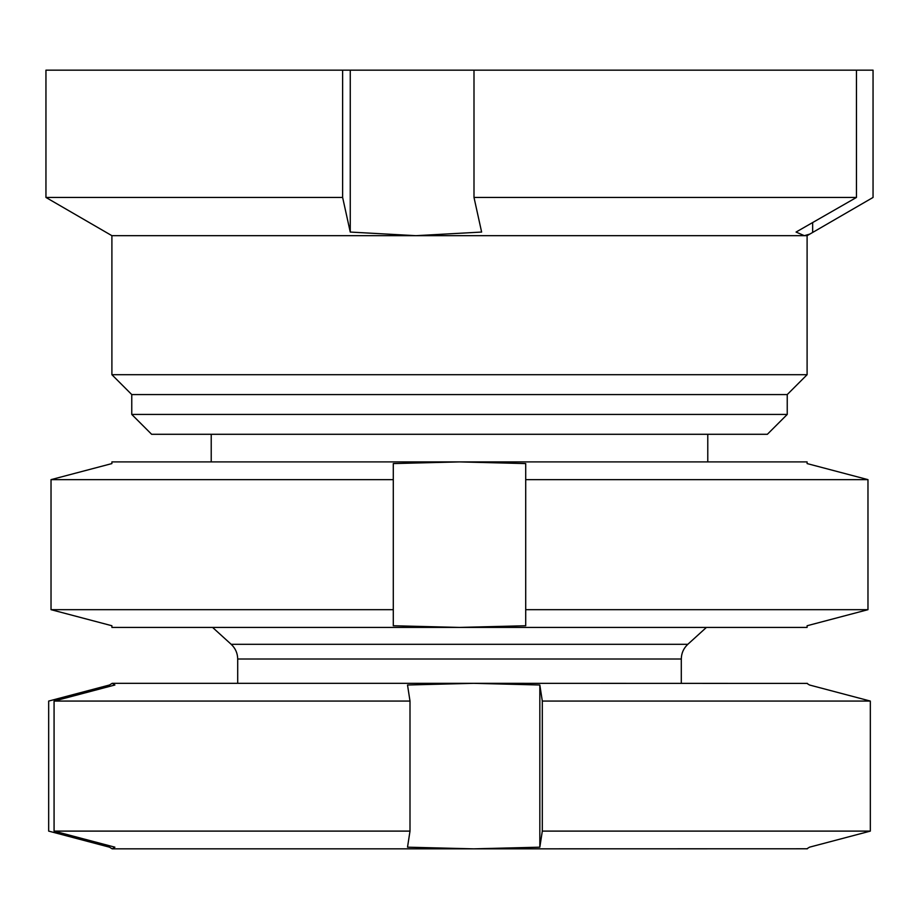 <?xml version="1.0" encoding="UTF-8"?>
<svg xmlns="http://www.w3.org/2000/svg" width="919" height="919" viewBox="0 0 919 919"><rect width="100%" height="100%" fill="white"/><g stroke="black" fill="none" stroke-linecap="round" stroke-linejoin="round"><path stroke-width="1.38" d="M525.714 609.676L867.973 609.676L867.973 479.638L525.714 479.638L525.714 625.747L459.5 627.424L111.9 627.424L111.9 625.747L51.027 609.676L111.9 625.747M807.1 625.747L867.973 609.676L807.1 625.747L807.1 627.424L459.5 627.424L393.286 625.747L393.286 479.638L51.027 479.638L51.027 609.676L393.286 609.676M807.1 463.578L867.973 479.638L807.1 463.578L807.1 461.901L459.5 461.901L393.286 463.578L393.286 479.638M525.714 479.638L525.714 463.578L459.5 461.901L111.9 461.901L111.9 463.578L51.027 479.638L111.9 463.578M787.238 394.573L787.238 414.435L131.762 414.435L131.762 394.573L787.238 394.573L807.1 374.711L807.1 235.678L111.9 235.678L45.95 197.447L342.626 197.447L350.254 232.059L350.254 70.154L45.95 70.154L45.95 197.447M807.1 374.711L111.9 374.711L131.762 394.573M787.238 414.435L767.365 434.296L151.635 434.296L131.762 414.435M807.1 235.678L873.05 197.447L873.05 70.154L350.254 70.154M856.451 70.154L856.451 197.447L473.997 197.447L481.625 232.059L415.939 235.678L350.254 232.059M342.626 70.154L342.626 197.447M809.857 234.081L804.355 235.678L796.061 232.059L856.451 197.447M473.997 70.154L473.997 197.447M812.649 232.059L812.649 222.57M54.072 831.109L54.072 701.071L410 701.071L410 831.109L407.519 847.18L473.676 848.846L112.198 848.846L114.898 847.18L54.072 831.109L410 831.109M54.072 701.071L114.898 685L112.198 683.322L473.676 683.322L407.519 685L410 701.071M109.499 845.756L109.499 847.18L48.673 831.109L48.673 701.071L109.499 685L109.499 686.424M112.198 683.322L109.499 685M109.499 847.18L112.198 848.846M542.313 831.109L870.327 831.109L870.327 701.071L542.313 701.071L542.313 831.109L539.832 847.18L473.676 848.846L807.387 848.777M806.802 683.322L809.501 685L870.327 701.071M542.313 701.071L539.832 685L473.676 683.322L807.387 683.403M870.327 831.109L809.501 847.18L806.802 848.846M539.832 685L539.832 847.18M231.186 644.311C235.425 648.297 237.596 653.202 237.699 659.015L681.301 659.015C681.404 653.202 683.575 648.297 687.814 644.311L231.186 644.311L212.588 627.424M111.9 235.678L111.9 374.711M211.221 434.296L211.221 461.901M237.699 659.015L237.699 683.322M681.301 659.015L681.301 683.322M687.814 644.311L706.412 627.424M707.779 434.296L707.779 461.901"/></g></svg>
